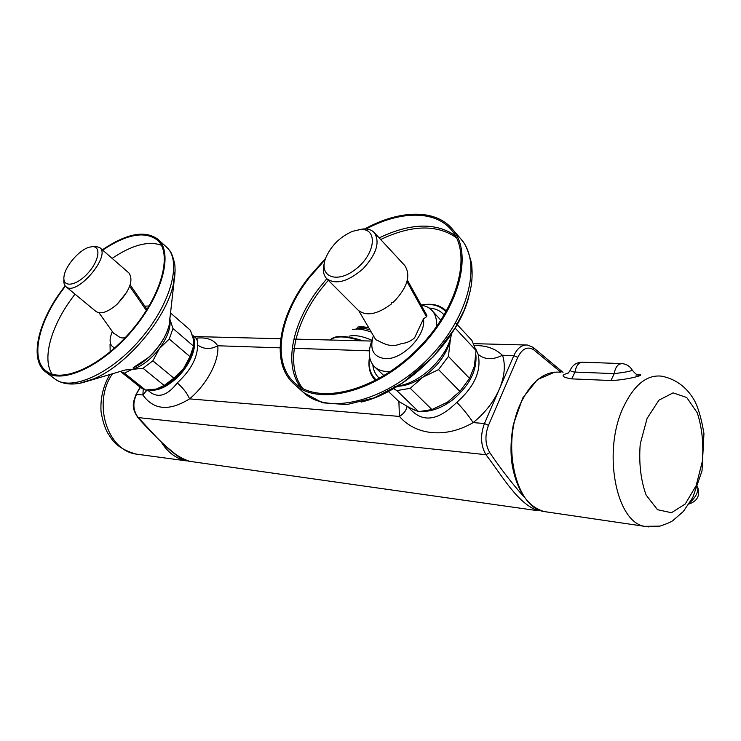 <?xml version="1.0" encoding="UTF-8"?>
<svg xmlns="http://www.w3.org/2000/svg" width="741" height="741" viewBox="0 0 741 741"><rect width="100%" height="100%" fill="white"/><g stroke="black" fill="none" stroke-linecap="round" stroke-linejoin="round"><path stroke-width="1.11" d="M65.384 286.119L59.595 294.029C37.708 325.243 30.677 359.681 46.174 371.056C61.901 383.903 101.888 365.859 131.824 330.254C161.946 294.807 172.634 253.135 157.342 240.075C144.819 230.766 126.6 234.119 102.703 250.143M65.115 285.785L59.16 293.927C37.013 325.503 29.89 360.348 45.581 371.871C61.484 384.848 101.934 366.6 132.213 330.579C162.687 294.714 173.496 252.579 158.028 239.362C145.255 229.895 126.692 233.387 102.341 249.828M175.135 270.335L173.246 284.905C165.836 318.973 126.655 365.452 93.82 378.846L79.667 383.273M74.971 294.121L69.274 301.948C50.231 329.393 42.367 359.626 52.065 374.103M161.325 245.225C148.385 240.63 131.991 245.012 112.141 258.368M92.004 246.688L89.142 247.244C79.167 249.958 65.217 266.102 64.032 276.337C62.096 287.656 75.434 286.545 87.179 273.938C99.072 261.527 101.647 245.762 92.004 246.688M92.162 246.679L94.922 246.188L99.711 247.54C111.548 255.914 76.166 296.974 65.949 286.674C64.217 285.183 63.55 282.756 63.93 279.394M126.85 292.139L117.374 303.958C129.805 290.629 133.676 280.32 128.999 273.049L99.711 247.54M65.949 286.674L95.95 311.452C100.563 314.453 107.25 312.369 116.022 305.19L114.105 306.765M117.374 303.958L116.022 305.19M125.396 337.451C119.57 339.443 117.569 334.765 113.762 333.496L98.97 312.758M112.234 331.366L110.363 337.405C109.483 343.046 110.965 346.529 114.799 347.844M110.168 351.864L110.048 344.25M144.847 306.181L149.154 305.94M149.265 389.998C156.379 391.257 164.669 388.025 174.116 380.281C189.909 367.24 199.088 344.352 192.456 335.599M325.169 259.646L309.173 277.847C279.468 315.879 271.336 362.358 294.751 382.949C317.796 404.892 373.557 392.193 415.701 350.901C458.105 309.868 472.823 253.292 450.954 229.451C434.282 209.925 399.362 211.065 366.184 228.988M325.632 258.276L308.543 277.588C278.496 316.064 270.252 363.109 293.964 383.94C317.278 406.105 373.659 393.276 416.303 351.512C459.198 309.997 474.073 252.774 451.982 228.663C434.884 208.591 398.778 210.101 364.813 228.923M302.819 388.534C285.072 366.073 294.02 324.002 320.927 289.296L328.319 280.274M380.67 239.519C411.635 224.801 436.884 224.19 456.419 237.704M468.784 296.974C457.354 341.833 405.586 392.035 361.136 402.067M326.79 278.755L319.315 287.879C292.38 322.622 283.247 364.683 300.716 387.348M455.261 235.545C435.541 222.244 410.171 223.022 379.16 237.889M440.923 320.307L431.938 310.414C435.671 314.49 437.116 320.038 436.301 327.059M390.6 371.389L386.561 371.491C381.513 371.204 377.465 369.592 374.409 366.665L383.94 375.65M409.968 375.891L416.775 372.408M360.172 229.562L352.475 231.349C340.517 236.574 331.755 245.076 326.188 256.868C317.574 276.254 336.442 284.776 356.013 268.946C375.854 253.515 378.049 227.82 360.172 229.562M358.551 229.729L363.257 228.96C368.008 228.691 371.676 229.905 374.261 232.609C380.281 242.02 376.539 254.089 363.034 268.826C347.881 281.765 335.766 285.044 326.698 278.662C323.28 274.994 322.502 269.743 324.373 262.907M326.698 278.662L358.199 310.229C366.258 316.518 377.252 314.49 391.211 304.125C391.118 302.55 391.72 302.032 393.026 302.56C407.328 287.897 411.227 275.541 404.734 265.473L374.261 232.609M373.371 335.673C369.324 349.298 373.214 356.949 385.033 358.625C402.187 360.237 426.538 335.071 423.444 318.88L414.58 337.831C410.736 341.24 406.364 343.148 401.465 343.565C389.673 348.529 383.078 342.759 375.706 339.656L358.829 310.812M407.365 280.098L426.899 315.434L426.483 316.787L423.444 318.88M374.409 366.665C368.49 360.265 367.74 351.354 372.167 339.915M421.277 305.255C425.677 305.857 429.234 307.571 431.938 310.414M407.865 406.809L415.766 410.644M422.879 411.477C433.068 411.246 443.313 407.115 453.631 399.084C469.553 385.246 476.982 370.556 475.907 355.022M560.946 372.269L533.687 349.761C527.49 346.056 522.173 348.603 517.755 357.394L513.828 355.634L502.537 355.254C505.705 365.174 504.621 376.493 499.304 389.21L513.828 355.634C517.338 348.131 521.877 344.602 527.425 345.037M407.569 406.642L411.375 410.31C425.751 424.63 441.488 417.35 456.845 402.326C463.032 408.791 468.479 415.544 473.166 422.592C445.665 438.691 415.59 435.189 399.418 416.423C403.873 413.682 406.401 410.31 406.994 406.327M398.899 401.511L399.418 416.423L189.557 398.871C169.281 411.422 153.72 410.125 142.874 394.972L136.501 394.434C132.491 403.002 133.102 410.783 138.326 417.767C154.925 434.578 169.921 455.409 190.048 461.393L538.04 510.725C517.533 503.463 502.833 476.667 485.957 454.705C480.668 445.536 480.168 435.143 484.457 423.528L473.166 422.592C484.938 413.07 493.654 401.946 499.304 389.21L484.457 423.528L488.467 425.343C484.725 435.504 485.16 444.6 489.773 452.631C501.073 469.322 512.633 484.234 524.452 497.378M474.731 345.575C486.179 345.371 495.396 348.594 502.37 355.254L502.537 355.254M369.398 350.826L292.25 348.251M280.042 347.844L217.771 345.769C219.41 360.663 206.924 384.468 189.557 398.871C187.26 393.406 183.175 388.08 177.284 382.884C190.752 370.426 197.532 357.801 197.643 344.991C197.56 341.323 196.976 339.035 195.911 338.118L197.31 339.119M195.976 338.174C206.498 337.025 213.732 339.554 217.669 345.769L217.771 345.769M533.687 349.761L533.011 347.26L527.435 345.037M456.845 402.326C474.546 386.598 481.641 370.593 478.13 354.309L475.768 349.02M147.552 390.044L150.738 392.6C159.093 398.25 167.938 395.018 177.284 382.884M217.669 345.806C210.509 349.65 203.84 349.372 197.643 344.991M147.042 390.053L142.874 394.972L143.245 389.257M478.13 354.309C484.614 359.783 492.7 360.107 502.389 355.291M358.135 326.994L368.555 327.439M357.19 327.226C360.061 326.411 363.933 326.614 368.796 327.846M356.486 328.661C359.783 327.754 364.276 328.133 369.954 329.828M352.512 329.634C357.069 328.42 363.322 329.236 371.278 332.088M349.335 336.118C354.902 334.784 362.469 336.164 372.019 340.267M456.15 323.465L471.915 340.434L476.055 350.521L455.326 328.3M387.321 390.433L398.806 401.455L410.245 408.078L418.609 411.653L396.852 390.6L410.245 388.303L431.938 409.569L447.481 402.141L459.883 391.387L438.533 369.602L448.425 356.412L469.562 378.41L474.407 366.035L476.055 350.521M459.883 391.387L469.562 378.41M438.533 369.602L422.639 377.299C436.968 367.286 446.175 355.032 450.25 340.527L448.425 356.412M418.609 411.653L431.938 409.569M394.629 386.311C403.456 386.663 412.802 383.662 422.639 377.299L410.245 388.303M396.852 390.6L393.536 388.59M450.25 340.527L451.158 335.525M636 375.159C650.968 373.297 628.062 380.124 610.917 380.522L571.672 378.873C561.391 377.169 560.353 375.196 568.588 372.936M697.67 487.319L697.781 487.55C698.291 492.172 695.679 497.165 689.927 502.537M581.88 362.164C576.517 362.432 572.719 364.952 570.477 369.703C569.857 370.935 571.376 371.732 575.025 372.075C575.748 367.48 577.406 364.377 579.999 362.757L582.787 362.192L621.06 363.581M571.672 378.873L575.025 372.075L614.243 373.631C624.255 372.454 630.285 371.324 632.332 370.231L632.323 370.222M170.013 319.538L172.977 328.504L193.54 346.158L193.494 339.461L190.381 330.227L170.411 312.878M125.109 370.009L132.018 369.398L124.423 373.149L145.523 390.044L156.37 389.053L164.15 385.459L143.041 368.277L132.018 369.398C141.679 366.508 150.821 359.552 159.445 348.548L152.868 360.83L173.894 378.169L183.527 368.703L189.983 356.634L169.254 339.035L159.445 348.548C167.373 337.581 170.902 327.92 170.013 319.584M169.254 339.035L172.977 328.504M143.041 368.277L152.868 360.83M145.523 390.044L141.133 387.951L120.357 371.352L124.423 373.149M189.983 356.634L193.54 346.158M164.15 385.459L173.894 378.169M157.74 388.682L161.501 387.274C169.587 383.532 176.923 377.336 183.527 368.703C188.214 362.358 191.345 356.097 192.929 349.9L193.734 345.232M190.381 330.227L170.411 312.859M125.146 369.991L82.446 382.689C71.201 385.32 61.966 384.042 54.751 378.846L54.751 378.846C70.821 391.943 111.233 373.973 141.299 338.155C171.569 302.504 182.082 260.415 166.475 247.059L158.028 239.362M166.475 247.059C169.05 250.449 171.273 249.374 174.756 264.139C175.626 272.058 174.311 280.172 174.2 280.293L169.17 325.095C167.531 331.357 164.585 337.701 160.343 344.12C153.054 353.855 152.674 353.485 149.182 357.023L133.204 367.712C148.376 361.515 165.697 340.962 169.17 325.095L170.013 316.796M146.375 310.488L129.675 286.258M293.964 383.94L303.68 392.647C327.161 414.941 383.421 402.511 425.751 361.117C468.34 319.982 482.854 262.944 460.643 238.667L451.982 228.663M369.555 356.708C367.805 366.795 369.778 374.714 375.483 380.439M398 385.95C420.795 383.097 448.073 356.606 451.501 333.793M446.452 311.146C440.46 305.033 432.022 302.995 421.157 305.042M369.592 356.958C368.11 366.915 370.343 374.603 376.308 380.003M445.989 311.961C440.293 305.533 432.031 303.245 421.184 305.097M372.806 364.841C373.408 370.5 375.622 374.983 379.438 378.29M444.183 315.082C440.58 310.812 435.569 308.469 429.122 308.052M426.483 316.787L406.994 281.561M140.382 387.358L136.001 394.61C133.38 402.048 130.703 406.948 137.891 417.554L485.957 454.705L489.773 452.631M542.403 511.309L543.218 511.336M517.755 357.394L488.467 425.343M360.654 340.786C345.501 335.923 335.349 335.664 330.19 340.008M560.483 372.26C545.311 370.778 532.353 380.466 521.608 401.335C500.768 441.877 514.93 507.372 544.089 511.549L547.951 512.114M648.681 526.907L644.633 526.332C616.049 522.322 602.396 451.649 623.144 407.698C633.833 385.107 646.597 374.594 661.444 376.141C677.506 379.197 688.232 389.34 694.558 400.742C698.309 407.763 701.44 418.711 703.95 433.587L702.005 470.905L692.826 497.415L683.341 511.485L672.763 520.673C670.929 522.062 666.641 523.878 659.907 526.129L644.633 526.332L544.089 511.549C528.463 506.937 518.015 492.459 512.744 468.108C510.234 455.28 510.447 440.7 513.383 424.371L522.738 398.019L537.392 379.605L554.824 372.102M647.088 418.415L640.224 444.007C638.77 463.106 640.733 480.122 646.115 495.062L657.471 509.688L671.457 512.726L685.212 504.037L696.151 485.688L702.348 461.347C703.709 443.507 702.005 427.325 697.235 412.783L686.75 397.528L673.106 392.869L658.916 400.186L647.088 418.415M610.917 380.522L614.243 373.631C614.984 368.981 616.623 365.841 619.17 364.192L621.921 363.609C626.571 364.072 630.045 366.276 632.332 370.231C637.797 376.761 637.519 373.89 638.483 375.048M112.604 373.538L112.132 374.261C92.477 402.928 107.149 450.12 135.992 454.076L139.892 454.603M110.103 374.242L109.436 375.279C103.045 386.431 100.248 398.584 101.054 411.727C102.591 420.638 104.74 427.603 107.482 432.633L111.196 438.32C115.846 445.387 124.118 450.639 135.992 454.076L186.371 460.856C176.015 458.67 167.596 452.316 161.121 441.812M166.317 446.656L178.85 456.965M54.751 378.846L45.581 371.871M130.166 284.85L147.061 309.395M303.671 392.637L322.557 402.798L346.751 404.614L374.27 397.843L402.613 382.958L433.559 356.56L454.974 328.254L463.875 310.84C471.424 290.944 473.101 280.654 471.619 263.583C468.673 252.385 465.913 245.234 463.338 242.122L460.643 238.667M194.086 336.544L280.728 338.748M293.89 339.082L371.713 341.064M473.897 343.667L525.517 344.982M533.122 347.344L563.012 372.353M140.105 387.135L136.038 394.527M137.909 417.572C150.043 431.66 166.975 447.545 171.69 451.454C178.655 457.419 184.768 460.726 190.048 461.393M363.109 340.851C345.686 335.247 334.7 334.969 330.143 340.008M192.234 334.941L195.911 338.118M689.028 503.954C697.253 501.194 700.171 495.729 697.781 487.55L697.485 486.818M570.32 370.111L568.449 372.908M192.929 349.9L193.151 347.9M161.501 387.274L160.927 387.441"/></g></svg>
